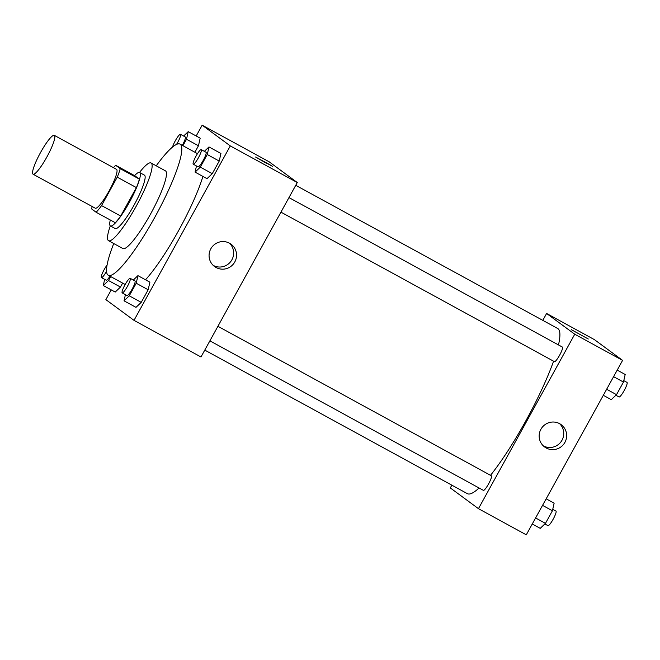 <?xml version="1.0" encoding="UTF-8"?>
<svg xmlns="http://www.w3.org/2000/svg" width="660" height="660" viewBox="0 0 660 660"><rect width="100%" height="100%" fill="white"/><g stroke="black" fill="none" stroke-linecap="round" stroke-linejoin="round"><path stroke-width="0.99" d="M33 174.149A22.143 3.853 118.7 0 1 40.45 152.691A22.143 3.853 118.7 0 1 54.326 135.341A22.143 3.853 118.7 0 1 47.075 156.618A22.143 3.853 118.7 0 1 33.074 174.199A22.143 3.853 118.7 0 1 33 174.149M54.326 135.341L116.515 169.339A22.143 3.853 118.7 0 1 109.271 190.616A22.143 3.853 118.7 0 1 95.271 208.197A22.143 3.853 118.7 0 1 95.188 208.156M115.632 165.272L134.772 175.733L139.359 179.116A29.741 5.173 118.7 0 1 136.397 187.605L120.698 216.043L101.557 205.582L117.257 177.144A29.741 5.173 118.7 0 0 120.219 168.655L115.632 165.272A29.741 5.173 118.7 0 0 113.487 167.681M101.557 205.582A29.741 5.173 118.7 0 1 96.145 212.264L91.558 208.882A29.741 5.173 118.7 0 1 92.243 206.547M120.698 216.043A29.741 5.173 118.7 0 1 115.285 222.725L96.145 212.264M110.311 220.003A30.451 5.296 -61.3 0 0 110.418 225.951A30.451 5.296 -61.3 0 0 129.673 201.77A30.451 5.296 -61.3 0 0 139.631 172.516A30.451 5.296 -61.3 0 0 134.574 175.626M139.631 172.516L144.416 175.131A30.451 5.296 118.7 0 1 134.458 204.386A30.451 5.296 118.7 0 1 115.203 228.566L110.418 225.951M136.397 187.605L117.257 177.144M139.359 179.116L120.219 168.655M110.302 225.868A44.294 7.697 -61.3 0 0 108.562 240.71A44.294 7.697 -61.3 0 0 136.57 205.54A44.294 7.697 -61.3 0 0 151.057 162.979A44.294 7.697 -61.3 0 0 139.507 172.458M108.562 240.71L122.917 248.556A44.294 7.697 -61.3 0 0 150.917 213.386A44.294 7.697 -61.3 0 0 165.412 170.833L151.057 162.979M113.735 243.532A74.745 12.994 -61.3 0 0 108.306 275.278A74.745 12.994 -61.3 0 0 155.562 215.927A74.745 12.994 -61.3 0 0 180.015 144.111A74.745 12.994 -61.3 0 0 156.23 165.808M202.917 176.401A74.745 12.994 118.7 0 1 145.513 279.782M111.243 289.88L105.864 299.623L134.005 320.356L230.299 145.91L202.166 125.177L196.193 136.001M104.659 279.361L103.273 285.524L115.228 292.058L120.466 287.059L122.644 283.107L120.466 287.059L108.504 280.525L110.682 276.573M182.927 145.703L186.499 139.235L198.462 145.769L194.89 152.237L198.462 145.769L200.178 138.179L188.215 131.645L183.604 136.042M196.474 165.957L195.079 172.12L207.034 178.654L212.273 173.654L219.219 161.065L220.935 153.475L208.981 146.941L204.369 151.346M125.425 294.657L124.03 300.82L135.993 307.362L141.224 302.363L148.17 289.773L149.886 282.183L137.932 275.641L133.32 280.046M265.444 162.706L255.593 157.014L270.146 164.876L265.444 162.706M134.005 320.356L200.978 356.977L297.28 182.531L230.299 145.91M297.28 182.531L269.14 161.799L202.166 125.177M272.555 166.386L255.593 157.022M210.82 248.803A13.885 13.67 -53.6 0 1 231.049 244.192A13.885 13.67 -53.6 0 1 233.822 263.472A13.885 13.67 -53.6 0 1 214.583 266.549A13.885 13.67 -53.6 0 1 210.82 248.803M213.197 265.378A13.885 13.67 126.4 0 0 229.523 243.218M295.746 185.295L557.675 328.49A94.124 16.36 118.7 0 1 558.484 344.941M553.575 361.185A94.124 16.36 118.7 0 1 490.512 475.324M479.069 487.996A94.124 16.36 118.7 0 1 467.379 493.663L204.773 350.097M209.888 340.832L483.401 490.363A8.308 1.444 -61.3 0 0 488.606 483.854A8.308 1.444 -61.3 0 0 491.395 475.81A8.308 1.444 -61.3 0 0 491.37 475.786L217.915 326.296M288.964 197.587L562.419 347.086A8.308 1.444 118.7 0 1 559.696 355.063A8.308 1.444 118.7 0 1 554.449 361.663A8.308 1.444 118.7 0 1 554.416 361.647M542.809 320.364L546.612 313.483L594.445 339.644L622.586 360.376L526.292 534.823L478.451 508.67L450.31 487.93L451.836 485.166M478.451 508.67L574.744 334.224L546.612 313.483M546.199 447.983A13.885 13.67 -53.6 0 1 541.901 427.721A13.885 13.67 -53.6 0 1 561.148 424.652A13.885 13.67 -53.6 0 1 564.44 443.182A13.885 13.67 -53.6 0 1 546.199 447.983M622.586 360.376L574.744 334.224M571.444 329.736L588.299 339.001L571.444 329.736M543.295 445.838L543.295 445.838A13.885 13.67 126.4 0 0 559.622 423.679M588.291 339.001L571.329 329.637M532.265 523.999L540.235 528.355L545.465 523.363L552.42 510.774L554.136 503.176L546.158 498.82M545.465 523.363L535.598 517.96M552.42 510.774L542.545 505.37M552.742 509.338L555.951 511.096A8.308 1.444 118.7 0 1 553.237 519.073A8.308 1.444 118.7 0 1 547.981 525.673A8.308 1.444 118.7 0 1 547.957 525.649M603.306 395.299L611.284 399.655L616.514 394.655L623.469 382.066L625.185 374.476L617.207 370.12M616.514 394.655L606.639 389.26M623.469 382.066L613.594 376.67M623.791 380.638L627 382.396A8.308 1.444 118.7 0 1 624.286 390.373A8.308 1.444 118.7 0 1 619.03 396.965A8.308 1.444 118.7 0 1 619.006 396.949M124.03 300.82L129.261 295.82L136.216 283.231L137.932 275.641M130.177 278.33A8.308 1.444 118.7 0 1 127.462 286.308A8.308 1.444 118.7 0 1 122.215 292.9A8.308 1.444 118.7 0 1 122.182 292.883A8.308 1.444 118.7 0 1 124.979 284.839A8.308 1.444 118.7 0 1 130.177 278.33L134.962 280.945A8.308 1.444 118.7 0 1 132.248 288.923A8.308 1.444 118.7 0 1 126.992 295.515A8.308 1.444 118.7 0 1 126.968 295.498M135.993 307.362L141.224 302.363L129.261 295.82M141.224 302.363L148.17 289.773L136.216 283.231M148.17 289.773L149.886 282.183M195.079 172.12L200.31 167.12L207.265 154.531L208.981 146.941M201.226 149.622A8.308 1.444 118.7 0 1 198.511 157.608A8.308 1.444 118.7 0 1 193.256 164.2A8.308 1.444 118.7 0 1 193.231 164.183A8.308 1.444 118.7 0 1 196.02 156.131A8.308 1.444 118.7 0 1 201.226 149.622L206.011 152.237A8.308 1.444 118.7 0 1 203.296 160.223A8.308 1.444 118.7 0 1 198.041 166.815A8.308 1.444 118.7 0 1 198.017 166.798M207.034 178.654L212.273 173.654L200.31 167.12M212.273 173.654L219.219 161.065L207.265 154.531M219.219 161.065L220.935 153.475M103.273 285.524L108.504 280.525M109.981 276.185A8.308 1.444 118.7 0 1 106.235 280.219A8.308 1.444 118.7 0 1 106.21 280.203L101.45 277.604A8.308 1.444 118.7 0 1 101.425 277.588A8.308 1.444 118.7 0 1 102.663 272.629A8.308 1.444 118.7 0 1 107.093 265.015M115.228 292.058L120.466 287.059M106.565 271.252A8.308 1.444 118.7 0 1 101.45 277.604M186.499 139.235L188.215 131.645M172.532 147.031A8.308 1.444 118.7 0 1 176.542 138.658A8.308 1.444 118.7 0 1 180.469 134.326L185.254 136.942A8.308 1.444 118.7 0 1 182.292 145.357M198.462 145.769L200.178 138.179M180.469 134.326A8.308 1.444 118.7 0 1 176.542 144.383M33.074 174.199L95.271 208.197M197.488 153.656L180.015 144.111M125.169 284.493L108.306 275.278M554.449 361.663L280.937 212.132M547.981 525.673L544.846 523.957M619.03 396.965L615.895 395.249M126.992 295.515L122.215 292.9M198.041 166.815L193.256 164.2"/></g></svg>
